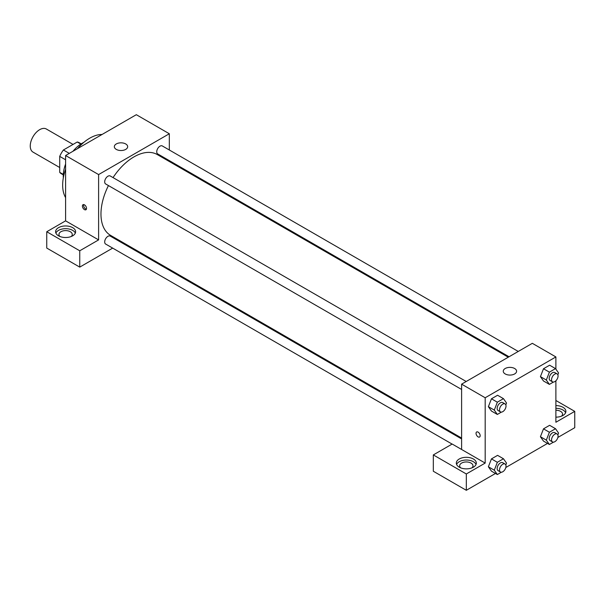 <?xml version="1.0" encoding="UTF-8"?>
<svg xmlns="http://www.w3.org/2000/svg" width="605" height="605" viewBox="0 0 605 605"><rect width="100%" height="100%" fill="white"/><g stroke="black" fill="none" stroke-linecap="round" stroke-linejoin="round"><path stroke-width="0.91" d="M73.046 144.421L46.343 129.009A13.333 7.699 120 0 0 36.073 132.578A13.333 7.699 120 0 0 30.25 146.002A13.333 7.699 120 0 0 33.01 152.105L59.713 167.517M69.295 153.39L63.404 149.995L77.236 142.009A17.908 10.338 120 0 1 79.278 142.735L81.183 143.839M63.291 174.421L59.713 172.357A17.908 10.338 120 0 0 61.37 173.756L63.275 174.853M59.713 172.357L59.713 156.385A17.908 10.338 120 0 1 63.404 149.995M65.605 159.788L59.713 156.385M80.82 144.073L77.236 142.009M63.328 177.847A26.665 15.397 -60 0 1 65.605 164.038M72.978 151.265A26.665 15.397 -60 0 1 83.8 142.387M65.605 197.616A38.334 22.135 -60 0 1 65.605 169.234M77.478 148.671A38.334 22.135 -60 0 1 102.056 134.476M46.751 231.738L79.747 250.788L98.607 239.898L65.605 220.848L46.751 231.738L46.751 248.065L79.747 267.115L112.674 248.11M65.605 220.848L65.605 155.523L136.322 114.7L169.324 133.75L169.324 149.995M169.324 160.62L169.324 161.512M466.205 381.498L110.239 175.979A4.598 2.654 120 0 0 105.641 178.641A4.598 2.654 120 0 0 105.641 183.95L461.607 389.461M79.747 250.788L79.747 267.115M121.877 242.794L122.656 242.348M98.607 239.898L98.607 174.573L169.324 133.75M518.251 351.445L162.284 145.934A4.598 2.654 120 0 0 158.744 147.166A4.598 2.654 120 0 0 156.733 151.794A4.598 2.654 120 0 0 157.686 153.904L509.055 356.761M461.607 438.935L110.239 236.079A4.598 2.654 120 0 0 106.699 237.311A4.598 2.654 120 0 0 104.688 241.94A4.598 2.654 120 0 0 105.641 244.049L452.101 444.078M108.446 185.569A46.668 26.945 120 0 0 100.967 214.041A46.668 26.945 120 0 0 110.632 235.405L461.607 438.043M508.276 357.207L157.3 154.57A46.668 26.945 120 0 0 113.044 177.598M84.466 209.617A2.919 1.686 60 0 1 82.56 207.046A2.919 1.686 60 0 1 83.006 204.709A2.919 1.686 60 0 1 85.925 206.396A2.919 1.686 60 0 1 85.925 209.761A2.919 1.686 60 0 1 84.466 209.617M98.607 174.573L65.605 155.523M125.711 143.96A6.67 3.849 180 0 1 127.67 146.675A6.67 3.849 180 0 1 121 150.524A6.67 3.849 180 0 1 114.33 146.675A6.67 3.849 180 0 1 118.451 143.12A6.67 3.849 180 0 1 125.711 143.96M58.534 227.654A9.998 5.77 180 0 1 69.431 226.399A9.998 5.77 180 0 1 75.61 231.738A9.998 5.77 180 0 1 65.605 237.508A9.998 5.77 180 0 1 55.607 231.738A9.998 5.77 180 0 1 58.534 227.654M75.322 233.099A9.998 5.77 0 0 0 68.312 228.894A9.998 5.77 0 0 0 58.534 230.376A9.998 5.77 0 0 0 55.887 233.099M59.956 236.495A6.67 3.849 180 0 1 58.942 234.453A6.67 3.849 180 0 1 63.056 230.898A6.67 3.849 180 0 1 70.324 231.738A6.67 3.849 180 0 1 72.275 234.453A6.67 3.849 180 0 1 71.261 236.495M83.724 204.588A2.919 1.686 -120 0 0 85.653 208.937A2.919 1.686 -120 0 0 86.394 209.201M461.607 449.477L452.177 444.032L433.324 454.922L466.319 473.972L485.18 463.082L461.607 449.477L461.607 384.152L532.324 343.322L555.889 356.935L555.889 369.156M433.324 454.922L433.324 471.25L466.319 490.3L495.48 473.465M505.833 467.491L547.525 443.42M557.878 437.445L574.75 427.705L574.75 411.37L555.889 422.26L555.889 380.779M555.889 410.243A6.67 3.849 180 0 1 560.608 411.37A6.67 3.849 180 0 1 562.559 414.092A6.67 3.849 180 0 1 561.546 416.134M565.614 412.731A9.998 5.77 0 0 0 555.889 408.322M555.889 405.6A9.998 5.77 180 0 1 565.894 411.37A9.998 5.77 180 0 1 555.889 417.147M460.67 467.846A6.67 3.849 180 0 1 459.656 465.805A6.67 3.849 180 0 1 466.319 461.955A6.67 3.849 180 0 1 472.989 465.805A6.67 3.849 180 0 1 471.976 467.846M476.037 464.443A9.998 5.77 0 0 0 469.026 460.246A9.998 5.77 0 0 0 459.248 461.721A9.998 5.77 0 0 0 456.601 464.443M459.248 458.998A9.998 5.77 180 0 1 470.145 457.751A9.998 5.77 180 0 1 476.324 463.082A9.998 5.77 180 0 1 466.319 468.86A9.998 5.77 180 0 1 456.321 463.082A9.998 5.77 180 0 1 459.248 458.998M466.319 473.972L466.319 490.3M555.889 400.487L574.75 411.37M549.393 432.242L543.494 428.847L549.62 425.307L543.494 428.847L540.431 436.734L543.494 441.09L540.431 436.734L546.33 440.137L549.393 432.242L555.511 428.711L558.574 433.067L557.863 434.904M553.431 382.065L549.393 384.394L543.494 380.991L540.431 376.643L543.494 368.748L549.62 365.208L543.494 368.748L549.393 372.151L555.511 368.611L558.574 372.967L557.863 374.805M501.386 412.111L497.34 414.448L491.449 411.045L488.379 406.696M497.34 414.448L494.285 410.092L497.34 402.196L491.449 398.793L497.575 395.262L491.449 398.793L488.386 406.689L491.449 411.045M497.34 462.296L491.449 458.892L497.575 455.353L491.449 458.892L488.386 466.78L491.449 471.136L488.386 466.78L494.285 470.183L497.34 462.296L503.466 458.756L506.529 463.112L505.818 464.95M485.18 463.082L485.18 397.765L555.889 356.935M514.643 368.505A6.67 3.849 180 0 1 516.594 371.22A6.67 3.849 180 0 1 509.932 375.07A6.67 3.849 180 0 1 503.262 371.22A6.67 3.849 180 0 1 507.376 367.666A6.67 3.849 180 0 1 514.643 368.505M485.18 397.765L461.607 384.152M476.649 431.978A2.919 1.686 -120 0 0 476.203 434.314A2.919 1.686 -120 0 0 478.109 436.886A2.919 1.686 60 0 1 476.203 434.314A2.919 1.686 60 0 1 476.649 431.978A2.919 1.686 60 0 1 479.568 433.664A2.919 1.686 60 0 1 479.568 437.029A2.919 1.686 60 0 1 478.109 436.886A2.919 1.686 -120 0 0 479.568 437.029M497.34 402.196L503.466 398.657L506.529 403.021L505.818 404.858M505.062 403.928L502.702 402.567A4.598 2.654 120 0 0 499.163 403.8A4.598 2.654 120 0 0 497.151 408.428A4.598 2.654 120 0 0 498.104 410.538L500.464 411.899A4.598 2.654 120 0 0 505.062 409.245A4.598 2.654 120 0 0 505.062 403.928A4.598 2.654 120 0 0 501.515 405.161A4.598 2.654 120 0 0 499.511 409.789A4.598 2.654 120 0 0 500.464 411.899M494.285 410.092L488.386 406.689M503.466 398.657L497.575 395.262M549.393 384.394L546.33 380.038L549.393 372.151M557.107 373.882L554.755 372.521A4.598 2.654 120 0 0 551.208 373.754A4.598 2.654 120 0 0 549.196 378.382A4.598 2.654 120 0 0 550.149 380.492L552.509 381.846A4.598 2.654 120 0 0 557.107 379.191A4.598 2.654 120 0 0 557.107 373.882A4.598 2.654 120 0 0 553.567 375.115A4.598 2.654 120 0 0 551.556 379.743A4.598 2.654 120 0 0 552.509 381.846M543.494 380.991L540.431 376.635L546.33 380.038M555.511 368.611L549.62 365.208M501.386 472.21L497.34 474.539L494.285 470.183M505.062 464.027L502.702 462.666A4.598 2.654 120 0 0 499.163 463.899A4.598 2.654 120 0 0 497.151 468.527A4.598 2.654 120 0 0 498.104 470.637L500.464 471.998A4.598 2.654 120 0 0 505.062 469.336A4.598 2.654 120 0 0 505.062 464.027A4.598 2.654 120 0 0 501.515 465.26A4.598 2.654 120 0 0 499.511 469.888A4.598 2.654 120 0 0 500.464 471.998M497.34 474.539L491.449 471.136M503.466 458.756L497.575 455.353M553.431 442.164L549.393 444.493L546.33 440.137M557.107 433.982L554.755 432.62A4.598 2.654 120 0 0 551.208 433.853A4.598 2.654 120 0 0 549.196 438.481A4.598 2.654 120 0 0 550.149 440.584L552.509 441.945A4.598 2.654 120 0 0 557.107 439.291A4.598 2.654 120 0 0 557.107 433.982A4.598 2.654 120 0 0 553.567 435.214A4.598 2.654 120 0 0 551.556 439.843A4.598 2.654 120 0 0 552.509 441.945M549.393 444.493L543.494 441.09M555.511 428.711L549.62 425.307"/></g></svg>
